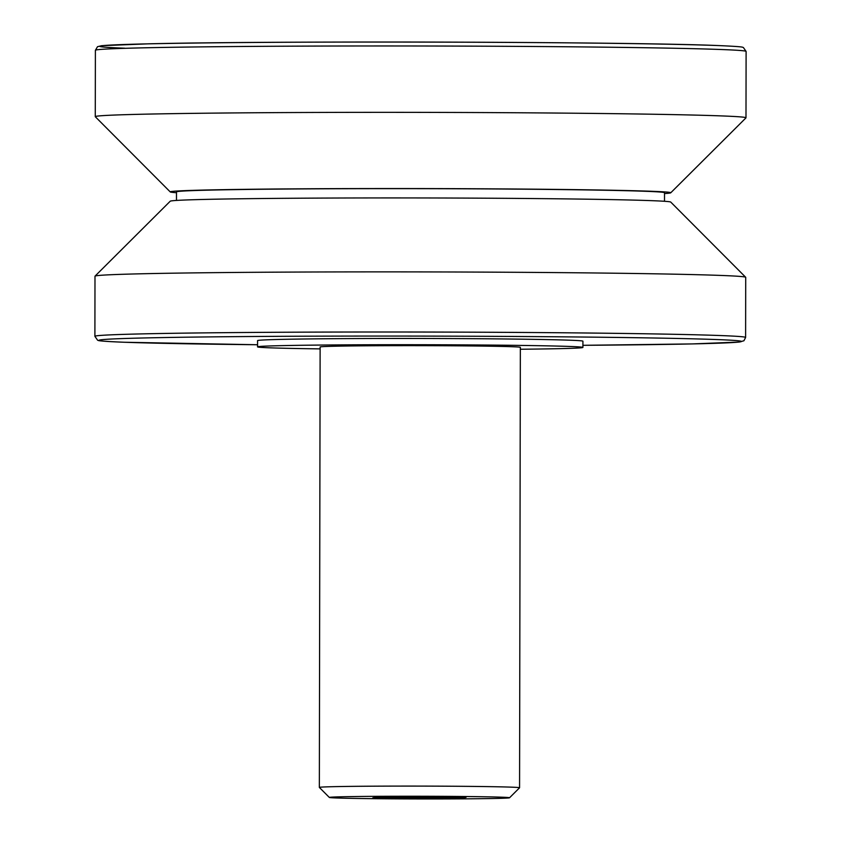 <?xml version="1.0" encoding="UTF-8"?>
<svg xmlns="http://www.w3.org/2000/svg" width="841" height="841" viewBox="0 0 841 841"><rect width="100%" height="100%" fill="white"/><g stroke="black" fill="none" stroke-linecap="round" stroke-linejoin="round"><path stroke-width="1.26" d="M664.516 193.567A250.282 3.742 -179.9 0 0 670.75 192.799L745.956 117.877A325.362 4.857 -179.9 0 0 745.988 117.803A325.362 4.857 -179.9 0 0 720.39 115.869A325.362 4.857 -179.9 0 0 356.1 112.358A325.362 4.857 -179.9 0 0 95.275 116.668A325.362 4.857 -179.9 0 0 95.306 116.741L170.25 191.927A250.282 3.742 -179.9 0 0 176.484 192.715M670.75 192.799A250.282 3.742 -179.9 0 0 651.081 191.254A250.282 3.742 -179.9 0 0 369.031 188.563A250.282 3.742 -179.9 0 0 170.25 191.927M664.506 201.293L664.527 192.736A244.016 3.648 -179.9 0 0 645.32 191.285A244.016 3.648 -179.9 0 0 372.1 188.657A244.016 3.648 -179.9 0 0 176.484 191.885L176.473 200.442M745.683 277.267L670.74 202.071A250.282 3.742 -179.9 0 0 651.071 200.642A250.282 3.742 -179.9 0 0 372.679 197.94A250.282 3.742 -179.9 0 0 170.239 201.199L95.033 276.132A325.362 4.857 -179.9 0 0 94.991 276.205L94.896 336.326A325.362 4.857 -179.9 0 1 355.711 332.016A325.362 4.857 -179.9 0 1 720.001 335.527A325.362 4.857 -179.9 0 1 745.61 337.462L745.715 277.341A325.362 4.857 -179.9 0 0 745.683 277.267A325.362 4.857 -179.9 0 0 720.106 275.406A325.362 4.857 -179.9 0 0 358.203 271.895A325.362 4.857 -179.9 0 0 95.033 276.132M520.337 349.246A162.681 2.428 -179.9 0 0 582.908 347.438L582.918 341.183A162.681 2.428 -179.9 0 0 570.124 340.216A162.681 2.428 -179.9 0 0 387.974 338.46A162.681 2.428 -179.9 0 0 257.567 340.616L257.556 346.87A162.681 2.428 -179.9 0 0 270.36 347.838A162.681 2.428 -179.9 0 0 320.116 348.889M582.908 347.438A162.681 2.428 -179.9 0 0 570.114 346.471A162.681 2.428 -179.9 0 0 387.964 344.715A162.681 2.428 -179.9 0 0 257.556 346.87M413.183 798.34L372.857 797.815L379.123 797.068L466.04 797.384L459.775 798.13L413.183 798.34L413.183 796.921M459.775 798.13L459.775 797.3M519.57 787.765L520.348 347.322A100.111 1.493 -179.9 0 0 512.463 346.734A100.111 1.493 -179.9 0 0 400.379 345.651A100.111 1.493 -179.9 0 0 320.127 346.976L319.349 787.418A100.111 1.493 -179.9 0 0 319.359 787.439A100.111 1.493 -179.9 0 1 399.601 786.093A100.111 1.493 -179.9 0 1 511.696 787.165A100.111 1.493 -179.9 0 1 519.57 787.765A100.111 1.493 -179.9 0 1 519.559 787.786L509.541 797.773A90.103 1.346 -179.9 0 0 502.455 797.215A90.103 1.346 -179.9 0 0 400.915 796.248A90.103 1.346 -179.9 0 0 329.357 797.457A90.103 1.346 -179.9 0 0 336.442 797.972A90.103 1.346 -179.9 0 0 436.658 798.95A90.103 1.346 -179.9 0 0 509.541 797.773M716.816 45.509A321.357 4.804 -179.9 0 0 295.801 42.218A321.357 4.804 -179.9 0 0 124.689 48.2M720.506 49.493A325.362 4.857 -179.9 0 0 356.216 45.982A325.362 4.857 -179.9 0 0 95.39 50.292L97.524 46.686L101.824 45.677L148.447 43.827C270.928 40.778 630.96 41.84 716.963 45.509C745.851 46.728 742.056 47.264 743.391 47.527L746.104 51.427A325.362 4.857 -179.9 0 0 720.506 49.493M745.61 337.462L743.928 340.763L739.292 342.056L692.553 343.916L582.918 345.315A321.357 4.804 -179.9 0 0 716.311 339.543A321.357 4.804 -179.9 0 0 295.286 336.253A321.357 4.804 -179.9 0 0 124.184 342.245A321.357 4.804 -179.9 0 0 257.556 344.747L124.037 342.245C95.149 341.015 98.944 340.489 97.609 340.216L94.896 336.326M95.39 50.292L95.275 116.668M746.104 51.427L745.988 117.803M329.357 797.457L319.359 787.439"/></g></svg>
